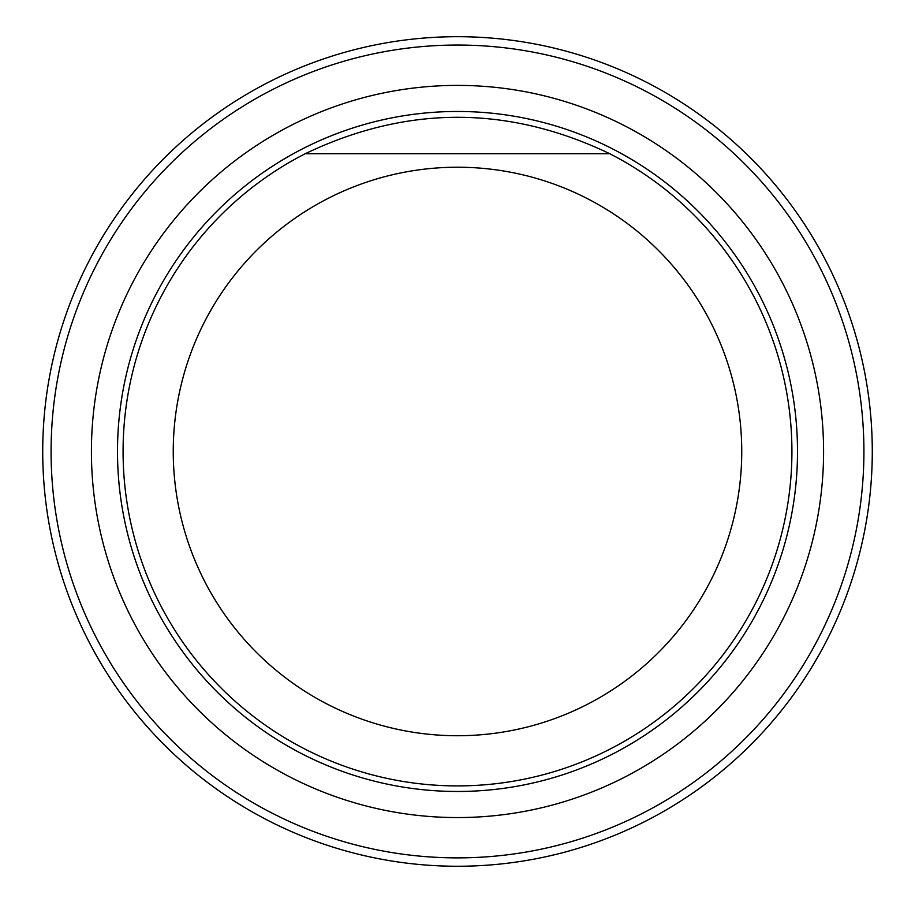<?xml version="1.0" encoding="UTF-8"?>
<svg xmlns="http://www.w3.org/2000/svg" width="915" height="915" viewBox="0 0 915 915"><rect width="100%" height="100%" fill="white"/><g stroke="black" fill="none" stroke-linecap="round" stroke-linejoin="round"><path stroke-width="1.37" d="M457.5 817.564A366.091 366.091 0 0 0 774.536 268.427A366.091 366.091 0 0 0 140.464 268.427A366.091 366.091 0 0 0 457.5 817.564M457.5 857.881A406.409 406.409 0 0 0 809.466 248.262A406.409 406.409 0 0 0 105.534 248.262A406.409 406.409 0 0 0 457.5 857.881M457.5 866.253A414.769 414.769 0 0 1 98.294 244.088A414.769 414.769 0 0 1 816.706 244.088A414.769 414.769 0 0 1 457.5 866.253M457.5 735.729A284.256 284.256 0 0 0 586.904 198.383A284.256 284.256 0 0 0 181.147 384.929A284.256 284.256 0 0 0 457.5 735.729M305.255 153.709L609.745 153.709A334.433 334.433 0 0 1 457.5 785.905A334.433 334.433 0 0 1 305.255 153.709C406.752 105.168 508.248 105.168 609.745 153.709M457.5 111.47A340.003 340.003 0 0 1 797.503 451.472A340.003 340.003 0 0 1 457.5 791.475A340.003 340.003 0 0 1 117.497 451.472A340.003 340.003 0 0 1 457.5 111.47"/></g></svg>
